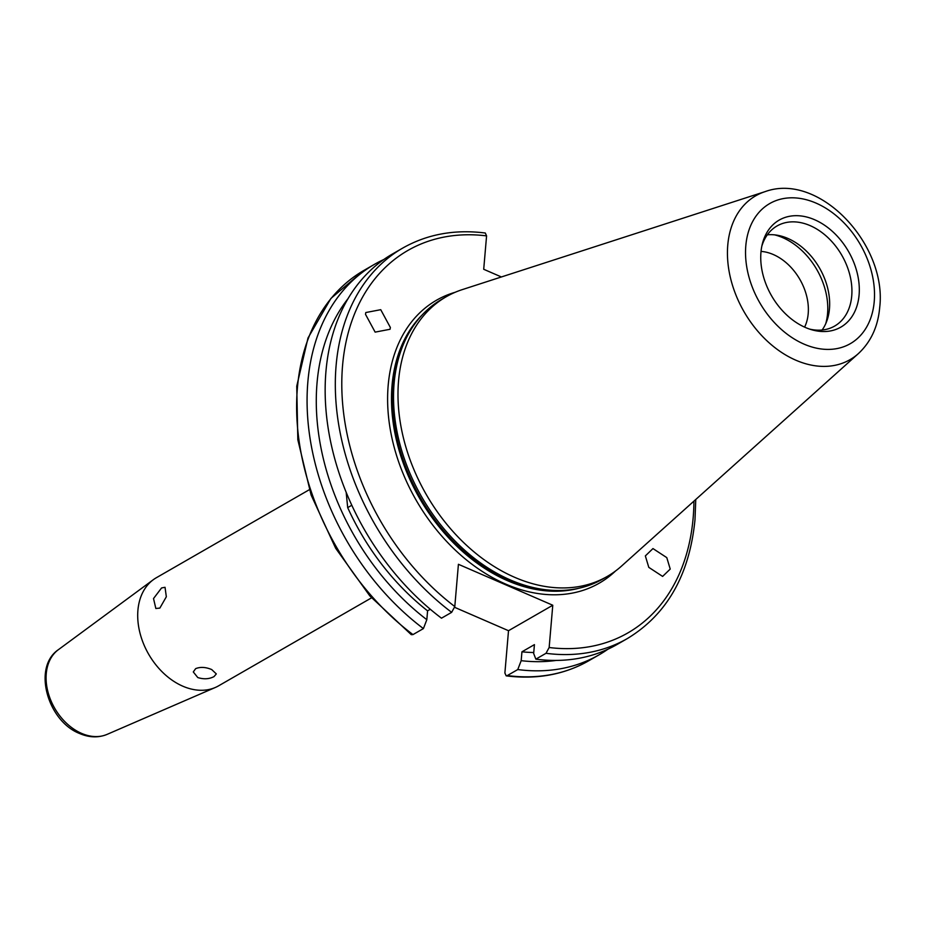 <?xml version="1.0" encoding="UTF-8"?>
<svg xmlns="http://www.w3.org/2000/svg" width="926" height="926" viewBox="0 0 926 926"><rect width="100%" height="100%" fill="white"/><g stroke="black" fill="none" stroke-linecap="round" stroke-linejoin="round"><path stroke-width="1.39" d="M211.707 669.556C205.757 667.067 200.41 666.755 195.652 668.641L193.291 671.94L197.794 677.566C203.801 679.441 209.207 679.117 214.01 676.605L216.314 673.92L211.707 669.556M159.851 608.093L166.333 596.784L165.036 587.304L161.575 587.941L153.519 598.555L155.846 608.498L159.851 608.093M309.319 489.715L156.367 577.72A62.378 44.842 60.1 0 0 153.311 579.711A62.378 44.842 60.1 0 0 140.405 634.623A62.378 44.842 60.1 0 0 182.804 686.189A62.378 44.842 60.1 0 0 215.307 687.486A62.378 44.842 60.1 0 0 218.582 685.842L371.534 597.849M645.353 555.913L652.957 548.574L666.789 557.626L670.227 569.073L662.622 576.412L648.79 567.36L645.353 555.913M390.367 327.48L390.054 329.274L375.134 332.121L365.504 314.331L365.805 312.537L380.736 309.689L390.367 327.48M825.714 323.73A62.378 44.842 60.1 0 0 827.566 313.544A62.378 44.842 60.1 0 0 782.678 237.623A62.378 44.842 60.1 0 0 774.576 234.857M804.601 327.121A48.511 34.875 60.1 0 0 773.291 254.523A48.511 34.875 60.1 0 0 761.045 251.409M809.567 329.089A57.748 41.52 60.1 0 0 834.65 326.068A57.748 41.52 60.1 0 0 851.735 295.938A57.748 41.52 60.1 0 0 827.74 237.415A57.748 41.52 60.1 0 0 777.053 225.956A57.748 41.52 60.1 0 0 761.843 246.119M822.103 330.026A57.748 41.52 60.1 0 0 829.465 308.752A57.748 41.52 60.1 0 0 767.33 234.822M765.154 191.613L462.387 289.583A161.367 116.005 60.1 0 0 446.297 296.702L441.852 299.272A161.367 116.005 60.1 0 0 417.14 320.778A161.367 116.005 60.1 0 0 394.094 383.48A161.367 116.005 60.1 0 0 571.77 589.561A161.367 116.005 60.1 0 0 602.78 579.005L607.236 576.447A161.367 116.005 60.1 0 0 621.485 566.122L858.367 353.616C870.915 341.902 878.033 326.519 879.7 307.478C887.351 244.8 819.302 171.842 765.154 191.613A94.533 67.957 60.1 0 0 727.767 245.112A94.533 67.957 60.1 0 0 772.168 345.433A94.533 67.957 60.1 0 0 858.367 353.616M446.297 296.702A161.367 116.005 60.1 0 0 398.55 380.91A161.367 116.005 60.1 0 0 465.604 544.43A161.367 116.005 60.1 0 0 607.236 576.447M760.952 252.312A61.753 44.39 60.1 0 0 811.755 329.772A61.753 44.39 60.1 0 0 859.096 294.908A61.753 44.39 60.1 0 0 818.607 221.65A61.753 44.39 60.1 0 0 762.341 243.885A61.753 44.39 60.1 0 0 760.952 252.312M501.394 276.955L483.708 269.281L486.578 235.887A220.619 158.601 60.1 0 0 342.562 365.596A220.619 158.601 60.1 0 0 454.793 606.553L458.416 564.293L552.776 605.245L508.513 630.71L504.89 672.982L506.175 675.853L507.309 675.563L517.761 669.556A225.238 161.923 60.1 0 0 599.157 654.786A225.238 161.923 60.1 0 0 607.954 649.184M348.026 298.658A217.193 156.147 60.1 0 0 317.039 383.017A217.193 156.147 60.1 0 0 426.828 619.702L423.402 628.592L412.961 634.599L411.26 634.657L369.833 595.916L335.675 548.285L311.113 495.016L297.825 439.734L296.748 386.177L308.011 337.967L330.941 298.415L364.057 270.334A225.238 161.923 60.1 0 0 298.832 439.098A225.238 161.923 60.1 0 0 412.961 634.599M383.781 259.523A225.238 161.923 60.1 0 0 374.509 264.315A225.238 161.923 60.1 0 0 307.86 381.859A225.238 161.923 60.1 0 0 423.402 628.592M517.761 669.556L521.176 660.666L521.94 651.811A207.447 149.132 60.1 0 0 533.746 652.517M521.94 651.811L534.429 644.623L533.665 653.478L535.841 659.15A225.238 161.923 60.1 0 0 617.237 644.38L627.4 638.535C666.986 614.482 689.511 574.907 694.986 519.799L695.773 499.473M535.841 659.15L546.004 653.305L549.153 647.517A220.619 158.601 60.1 0 0 693.157 517.796A220.619 158.601 60.1 0 0 693.933 501.128M508.513 630.71L454.689 607.352M346.174 492.308L347.69 507.622L351.799 505.26M347.69 507.622A207.447 149.132 60.1 0 0 427.58 610.847L426.828 619.702M430.312 609.273L427.58 610.847M552.776 605.245L549.153 647.517M454.793 606.553L451.656 612.341L441.482 618.186A225.238 161.923 60.1 0 1 327.364 422.684A225.238 161.923 60.1 0 1 392.589 253.921L402.752 248.064A225.238 161.923 60.1 0 0 337.527 416.839A225.238 161.923 60.1 0 0 451.656 612.341M486.578 235.887L485.293 233.016C454.759 229.173 427.256 234.185 402.752 248.064M521.176 660.666A217.193 156.147 60.1 0 0 556.156 660.423M107.08 734.387C98.388 737.929 89.232 737.64 79.624 733.519C47.608 721.146 32.236 667.357 58.361 649.705A49.02 35.234 60.1 0 0 48.21 692.845A49.02 35.234 60.1 0 0 81.546 733.369A49.02 35.234 60.1 0 0 107.08 734.387L215.307 687.486M455.21 292.269A163.208 117.336 60.1 0 0 388.179 385.401A163.208 117.336 60.1 0 0 466.148 559.674A163.208 117.336 60.1 0 0 615.558 570.972M421.689 315.43A160.441 115.333 60.1 0 0 392.045 385.39A160.441 115.333 60.1 0 0 448.057 537.207A160.441 115.333 60.1 0 0 578.681 588.311M418.367 319.25A160.441 115.333 60.1 0 0 392.531 385.112A160.441 115.333 60.1 0 0 446.043 534.163A160.441 115.333 60.1 0 0 573.715 589.26M417.14 320.778L415.809 322.456A160.534 115.403 60.1 0 0 392.89 384.834A160.534 115.403 60.1 0 0 569.652 589.85L571.77 589.561M874.237 301.494A80.817 58.095 60.1 0 0 816.072 203.118A80.817 58.095 60.1 0 0 745.812 245.737A80.817 58.095 60.1 0 0 803.976 344.102A80.817 58.095 60.1 0 0 874.237 301.494M507.309 675.563A225.238 161.923 60.1 0 0 588.705 660.794C564.212 674.684 536.698 679.696 506.175 675.853M546.004 653.305A225.238 161.923 60.1 0 0 627.4 638.535M58.361 649.705L153.311 579.711M588.705 660.794L599.157 654.786M364.057 270.334L374.509 264.315"/></g></svg>

